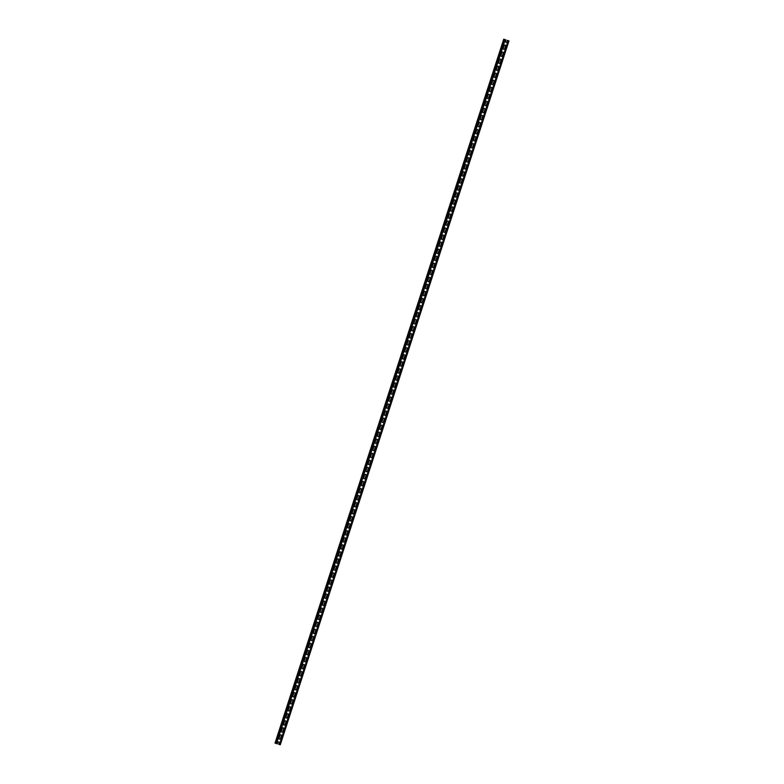 <?xml version="1.0" encoding="UTF-8"?>
<svg xmlns="http://www.w3.org/2000/svg" width="784" height="784" viewBox="0 0 784 784"><rect width="100%" height="100%" fill="white"/><g stroke="black" fill="none" stroke-linecap="round" stroke-linejoin="round"><path stroke-width="1.18" d="M320.323 616.195L319.411 619.007A0.774 0.764 -70.1 0 1 318.422 619.507A0.774 0.764 -70.1 0 1 317.961 618.537L318.872 615.724A0.774 0.764 -70.1 0 1 319.862 615.224A0.774 0.764 -70.1 0 1 320.323 616.195L319.343 618.988A0.774 0.764 -70.1 0 1 318.392 619.497M319.833 615.215A0.774 0.764 -70.1 0 1 320.264 616.165M505.582 46.04L504.671 48.853A0.774 0.764 -70.1 0 1 503.671 49.343A0.774 0.764 -70.1 0 1 503.21 48.383L504.132 45.57A0.774 0.764 -70.1 0 1 505.121 45.07A0.774 0.764 -70.1 0 1 505.582 46.04L505.513 46.011A0.774 0.764 -70.1 0 0 505.082 45.06M504.671 48.853L505.513 46.011M504.602 48.824A0.774 0.764 -70.1 0 1 503.642 49.333M508.444 40.739L279.731 744.633L508.218 40.65L508.983 40.905L507.346 40.386L508.14 40.631L279.447 744.545L278.634 744.281L279.153 742.899A0.774 0.764 109.9 0 0 278.692 741.929A0.774 0.764 109.9 0 0 277.703 742.428L277.252 743.83L275.017 743.095L503.73 39.2L505.219 39.69L504.582 39.484L275.88 743.379M505.219 39.69L505.954 39.935L505.219 39.69L276.507 743.595M504.582 39.484L503.73 39.2M279.731 744.624L280.27 744.8L508.983 40.905M503.798 39.22L275.086 743.124M507.415 40.405L506.954 41.817L507.346 40.386M506.954 41.817A0.774 0.764 -70.1 0 1 505.964 42.307A0.774 0.764 -70.1 0 1 505.504 41.346L505.954 39.935M506.885 41.787A0.774 0.764 -70.1 0 1 505.935 42.297M375.213 447.262L374.301 450.075A0.774 0.764 -70.1 0 1 373.311 450.565A0.774 0.764 -70.1 0 1 372.851 449.604L373.762 446.792A0.774 0.764 -70.1 0 1 374.752 446.292A0.774 0.764 -70.1 0 1 375.213 447.262L374.233 450.045A0.774 0.764 -70.1 0 1 373.282 450.555M374.723 446.282A0.774 0.764 -70.1 0 1 375.154 447.233M498.722 67.15L497.801 69.972A0.774 0.764 -70.1 0 1 496.811 70.462A0.774 0.764 -70.1 0 1 496.35 69.502L497.272 66.679A0.774 0.764 -70.1 0 1 498.261 66.189A0.774 0.764 -70.1 0 1 498.722 67.15L497.742 69.943A0.774 0.764 -70.1 0 1 496.782 70.452M498.222 66.179A0.774 0.764 -70.1 0 1 498.653 67.13M295.166 693.624L294.255 696.437A0.774 0.764 -70.1 0 1 293.265 696.937A0.774 0.764 -70.1 0 1 292.804 695.967L293.716 693.154A0.774 0.764 -70.1 0 1 294.706 692.654A0.774 0.764 -70.1 0 1 295.166 693.624L294.186 696.417A0.774 0.764 -70.1 0 1 293.226 696.917M294.676 692.644A0.774 0.764 -70.1 0 1 295.098 693.595M423.242 299.439L422.331 302.252A0.774 0.764 -70.1 0 1 421.341 302.751A0.774 0.764 -70.1 0 1 420.881 301.781L421.792 298.969A0.774 0.764 -70.1 0 1 422.782 298.469A0.774 0.764 -70.1 0 1 423.242 299.439L422.262 302.232A0.774 0.764 -70.1 0 1 421.312 302.742M422.752 298.459A0.774 0.764 -70.1 0 1 423.184 299.419M496.429 74.196L495.517 77.008A0.774 0.764 -70.1 0 1 494.528 77.508A0.774 0.764 -70.1 0 1 494.067 76.538L494.978 73.725A0.774 0.764 -70.1 0 1 495.968 73.226A0.774 0.764 -70.1 0 1 496.429 74.196L495.449 76.979A0.774 0.764 -70.1 0 1 494.498 77.489M495.939 73.216A0.774 0.764 -70.1 0 1 496.37 74.166M340.913 552.847L339.991 555.66A0.774 0.764 -70.1 0 1 339.002 556.15A0.774 0.764 -70.1 0 1 338.541 555.19L339.452 552.377A0.774 0.764 -70.1 0 1 340.452 551.877A0.774 0.764 -70.1 0 1 340.913 552.847L339.933 555.631A0.774 0.764 -70.1 0 1 338.972 556.14M340.413 551.867A0.774 0.764 -70.1 0 1 340.844 552.818M372.929 454.299L372.018 457.111A0.774 0.764 -70.1 0 1 371.028 457.611A0.774 0.764 -70.1 0 1 370.558 456.641L371.479 453.828A0.774 0.764 -70.1 0 1 372.469 453.328A0.774 0.764 -70.1 0 1 372.929 454.299L371.949 457.092A0.774 0.764 -70.1 0 1 370.989 457.591M372.429 453.319A0.774 0.764 -70.1 0 1 372.861 454.269M494.145 81.232L493.234 84.045A0.774 0.764 -70.1 0 1 492.244 84.545A0.774 0.764 -70.1 0 1 491.774 83.574L492.695 80.762A0.774 0.764 -70.1 0 1 493.685 80.262A0.774 0.764 -70.1 0 1 494.145 81.232L493.165 84.025A0.774 0.764 -70.1 0 1 492.205 84.525M493.646 80.252A0.774 0.764 -70.1 0 1 494.077 81.203M420.959 306.475L420.048 309.298A0.774 0.764 -70.1 0 1 419.048 309.788A0.774 0.764 -70.1 0 1 418.587 308.827L419.509 306.005A0.774 0.764 -70.1 0 1 420.498 305.515A0.774 0.764 -70.1 0 1 420.959 306.475L419.979 309.268A0.774 0.764 -70.1 0 1 419.019 309.778M420.459 305.505A0.774 0.764 -70.1 0 1 420.89 306.456M304.319 665.469L303.398 668.282A0.774 0.764 -70.1 0 1 302.408 668.781A0.774 0.764 -70.1 0 1 301.948 667.811L302.859 664.999A0.774 0.764 -70.1 0 1 303.849 664.499A0.774 0.764 -70.1 0 1 304.319 665.469L303.339 668.262A0.774 0.764 -70.1 0 1 302.379 668.762M303.82 664.489A0.774 0.764 -70.1 0 1 304.251 665.44M491.862 88.269L490.941 91.081A0.774 0.764 -70.1 0 1 489.951 91.581A0.774 0.764 -70.1 0 1 489.49 90.611L490.402 87.798A0.774 0.764 -70.1 0 1 491.392 87.308A0.774 0.764 -70.1 0 1 491.862 88.269L490.882 91.062A0.774 0.764 -70.1 0 1 489.922 91.571M491.362 87.289A0.774 0.764 -70.1 0 1 491.793 88.249M318.039 623.231L317.128 626.044A0.774 0.764 -70.1 0 1 316.128 626.543A0.774 0.764 -70.1 0 1 315.668 625.573L316.589 622.761A0.774 0.764 -70.1 0 1 317.579 622.271A0.774 0.764 -70.1 0 1 318.039 623.231L317.059 626.024A0.774 0.764 -70.1 0 1 316.099 626.534M317.54 622.251A0.774 0.764 -70.1 0 1 317.971 623.211M418.666 313.522L417.754 316.334A0.774 0.764 -70.1 0 1 416.765 316.824A0.774 0.764 -70.1 0 1 416.304 315.864L417.215 313.051A0.774 0.764 -70.1 0 1 418.205 312.551A0.774 0.764 -70.1 0 1 418.666 313.522L417.686 316.305A0.774 0.764 -70.1 0 1 416.735 316.814M418.176 312.542A0.774 0.764 -70.1 0 1 418.607 313.492M489.569 95.305L488.657 98.127A0.774 0.764 -70.1 0 1 487.668 98.617A0.774 0.764 -70.1 0 1 487.207 97.657L488.118 94.835A0.774 0.764 -70.1 0 1 489.108 94.345A0.774 0.764 -70.1 0 1 489.569 95.305L488.589 98.098A0.774 0.764 -70.1 0 1 487.628 98.608M489.079 94.335A0.774 0.764 -70.1 0 1 489.5 95.285M370.646 461.335L369.725 464.148A0.774 0.764 -70.1 0 1 368.735 464.647A0.774 0.764 -70.1 0 1 368.274 463.677L369.186 460.865A0.774 0.764 -70.1 0 1 370.175 460.375A0.774 0.764 -70.1 0 1 370.646 461.335L369.656 464.128A0.774 0.764 -70.1 0 1 368.705 464.638M370.146 460.355A0.774 0.764 -70.1 0 1 370.577 461.315M338.619 559.884L337.708 562.696A0.774 0.764 -70.1 0 1 336.718 563.196A0.774 0.764 -70.1 0 1 336.258 562.226L337.169 559.413A0.774 0.764 -70.1 0 1 338.159 558.914A0.774 0.764 -70.1 0 1 338.619 559.884L337.639 562.677A0.774 0.764 -70.1 0 1 336.689 563.177M338.129 558.904A0.774 0.764 -70.1 0 1 338.561 559.854M487.285 102.351L486.364 105.164A0.774 0.764 -70.1 0 1 485.374 105.664A0.774 0.764 -70.1 0 1 484.914 104.693L485.835 101.881A0.774 0.764 -70.1 0 1 486.825 101.381A0.774 0.764 -70.1 0 1 487.285 102.351L486.305 105.144A0.774 0.764 -70.1 0 1 485.345 105.644M486.786 101.371A0.774 0.764 -70.1 0 1 487.217 102.322M416.382 320.558L415.471 323.371A0.774 0.764 -70.1 0 1 414.481 323.87A0.774 0.764 -70.1 0 1 414.021 322.9L414.932 320.088A0.774 0.764 -70.1 0 1 415.922 319.588A0.774 0.764 -70.1 0 1 416.382 320.558L415.402 323.351A0.774 0.764 -70.1 0 1 414.442 323.851M415.892 319.578A0.774 0.764 -70.1 0 1 416.314 320.529M288.306 714.743L287.395 717.556A0.774 0.764 -70.1 0 1 286.405 718.046A0.774 0.764 -70.1 0 1 285.935 717.086L286.856 714.273A0.774 0.764 -70.1 0 1 287.846 713.773A0.774 0.764 -70.1 0 1 288.306 714.743L287.326 717.527A0.774 0.764 -70.1 0 1 286.366 718.036M287.806 713.763A0.774 0.764 -70.1 0 1 288.238 714.714M484.992 109.388L484.081 112.2A0.774 0.764 -70.1 0 1 483.091 112.7A0.774 0.764 -70.1 0 1 482.63 111.73L483.542 108.917A0.774 0.764 -70.1 0 1 484.532 108.417A0.774 0.764 -70.1 0 1 484.992 109.388L484.012 112.181A0.774 0.764 -70.1 0 1 483.062 112.69M484.502 108.408A0.774 0.764 -70.1 0 1 484.933 109.358M368.353 468.371L367.441 471.194A0.774 0.764 -70.1 0 1 366.451 471.684A0.774 0.764 -70.1 0 1 365.991 470.723L366.902 467.901A0.774 0.764 -70.1 0 1 367.892 467.411A0.774 0.764 -70.1 0 1 368.353 468.371L367.373 471.164A0.774 0.764 -70.1 0 1 366.412 471.674M367.863 467.401A0.774 0.764 -70.1 0 1 368.284 468.352M414.099 327.594L413.178 330.407A0.774 0.764 -70.1 0 1 412.188 330.907A0.774 0.764 -70.1 0 1 411.727 329.937L412.649 327.124A0.774 0.764 -70.1 0 1 413.638 326.634A0.774 0.764 -70.1 0 1 414.099 327.594L413.119 330.387A0.774 0.764 -70.1 0 1 412.159 330.897M413.599 326.614A0.774 0.764 -70.1 0 1 414.03 327.575M482.709 116.424L481.797 119.237A0.774 0.764 -70.1 0 1 480.808 119.736A0.774 0.764 -70.1 0 1 480.347 118.776L481.258 115.954A0.774 0.764 -70.1 0 1 482.248 115.464A0.774 0.764 -70.1 0 1 482.709 116.424L481.729 119.217A0.774 0.764 -70.1 0 1 480.768 119.727M482.219 115.444A0.774 0.764 -70.1 0 1 482.64 116.404M283.73 728.816L282.818 731.629A0.774 0.764 -70.1 0 1 281.828 732.129A0.774 0.764 -70.1 0 1 281.368 731.158L282.279 728.346A0.774 0.764 -70.1 0 1 283.269 727.856A0.774 0.764 -70.1 0 1 283.73 728.816L282.75 731.609A0.774 0.764 -70.1 0 1 281.789 732.119M283.24 727.836A0.774 0.764 -70.1 0 1 283.661 728.797M336.336 566.92L335.425 569.733A0.774 0.764 -70.1 0 1 334.435 570.233A0.774 0.764 -70.1 0 1 333.964 569.262L334.886 566.45A0.774 0.764 -70.1 0 1 335.875 565.95A0.774 0.764 -70.1 0 1 336.336 566.92L335.356 569.713A0.774 0.764 -70.1 0 1 334.396 570.223M335.836 565.94A0.774 0.764 -70.1 0 1 336.267 566.901M480.425 123.46L479.504 126.283A0.774 0.764 -70.1 0 1 478.514 126.773A0.774 0.764 -70.1 0 1 478.054 125.812L478.975 123A0.774 0.764 -70.1 0 1 479.965 122.5A0.774 0.764 -70.1 0 1 480.425 123.46L479.445 126.253A0.774 0.764 -70.1 0 1 478.485 126.763M479.926 122.49A0.774 0.764 -70.1 0 1 480.357 123.441M411.806 334.631L410.894 337.453A0.774 0.764 -70.1 0 1 409.905 337.943A0.774 0.764 -70.1 0 1 409.444 336.983L410.355 334.16A0.774 0.764 -70.1 0 1 411.345 333.67A0.774 0.764 -70.1 0 1 411.806 334.631L410.826 337.424A0.774 0.764 -70.1 0 1 409.875 337.933M411.316 333.661A0.774 0.764 -70.1 0 1 411.747 334.611M366.069 475.418L365.148 478.23A0.774 0.764 -70.1 0 1 364.158 478.73A0.774 0.764 -70.1 0 1 363.698 477.76L364.619 474.947A0.774 0.764 -70.1 0 1 365.609 474.447A0.774 0.764 -70.1 0 1 366.069 475.418L365.089 478.201A0.774 0.764 -70.1 0 1 364.129 478.71M365.569 474.438A0.774 0.764 -70.1 0 1 366.001 475.388M478.132 130.507L477.221 133.319A0.774 0.764 -70.1 0 1 476.231 133.819A0.774 0.764 -70.1 0 1 475.77 132.849L476.682 130.036A0.774 0.764 -70.1 0 1 477.672 129.536A0.774 0.764 -70.1 0 1 478.132 130.507L477.152 133.3A0.774 0.764 -70.1 0 1 476.202 133.799M477.642 129.527A0.774 0.764 -70.1 0 1 478.073 130.477M315.746 630.267L314.835 633.09A0.774 0.764 -70.1 0 1 313.845 633.58A0.774 0.764 -70.1 0 1 313.384 632.619L314.296 629.797A0.774 0.764 -70.1 0 1 315.286 629.307A0.774 0.764 -70.1 0 1 315.746 630.267L314.766 633.06A0.774 0.764 -70.1 0 1 313.816 633.57M315.256 629.297A0.774 0.764 -70.1 0 1 315.687 630.248M409.522 341.677L408.611 344.49A0.774 0.764 -70.1 0 1 407.621 344.989A0.774 0.764 -70.1 0 1 407.151 344.019L408.072 341.207A0.774 0.764 -70.1 0 1 409.062 340.707A0.774 0.764 -70.1 0 1 409.522 341.677L408.542 344.46A0.774 0.764 -70.1 0 1 407.582 344.97M409.023 340.697A0.774 0.764 -70.1 0 1 409.454 341.648M475.849 137.543L474.937 140.356A0.774 0.764 -70.1 0 1 473.948 140.855A0.774 0.764 -70.1 0 1 473.477 139.885L474.398 137.073A0.774 0.764 -70.1 0 1 475.388 136.573A0.774 0.764 -70.1 0 1 475.849 137.543L474.869 140.336A0.774 0.764 -70.1 0 1 473.908 140.846M475.349 136.563A0.774 0.764 -70.1 0 1 475.78 137.523M302.026 672.505L301.115 675.318A0.774 0.764 -70.1 0 1 300.125 675.818A0.774 0.764 -70.1 0 1 299.664 674.848L300.576 672.035A0.774 0.764 -70.1 0 1 301.566 671.535A0.774 0.764 -70.1 0 1 302.026 672.505L301.046 675.298A0.774 0.764 -70.1 0 1 300.096 675.808M301.536 671.525A0.774 0.764 -70.1 0 1 301.967 672.486M363.776 482.454L362.865 485.267A0.774 0.764 -70.1 0 1 361.875 485.766A0.774 0.764 -70.1 0 1 361.414 484.796L362.326 481.984A0.774 0.764 -70.1 0 1 363.315 481.484A0.774 0.764 -70.1 0 1 363.776 482.454L362.796 485.247A0.774 0.764 -70.1 0 1 361.845 485.747M363.286 481.474A0.774 0.764 -70.1 0 1 363.717 482.425M473.565 144.579L472.644 147.402A0.774 0.764 -70.1 0 1 471.654 147.892A0.774 0.764 -70.1 0 1 471.194 146.931L472.105 144.109A0.774 0.764 -70.1 0 1 473.095 143.619A0.774 0.764 -70.1 0 1 473.565 144.579L472.585 147.372A0.774 0.764 -70.1 0 1 471.625 147.882M473.066 143.609A0.774 0.764 -70.1 0 1 473.497 144.56M407.239 348.713L406.318 351.526A0.774 0.764 -70.1 0 1 405.328 352.026A0.774 0.764 -70.1 0 1 404.867 351.056L405.779 348.243A0.774 0.764 -70.1 0 1 406.769 347.743A0.774 0.764 -70.1 0 1 407.239 348.713L406.259 351.506A0.774 0.764 -70.1 0 1 405.299 352.006M406.739 347.733A0.774 0.764 -70.1 0 1 407.17 348.684M334.053 573.957L333.131 576.779A0.774 0.764 -70.1 0 1 332.142 577.269A0.774 0.764 -70.1 0 1 331.681 576.309L332.592 573.486A0.774 0.764 -70.1 0 1 333.582 572.996A0.774 0.764 -70.1 0 1 334.053 573.957L333.063 576.75A0.774 0.764 -70.1 0 1 332.112 577.259M333.553 572.986A0.774 0.764 -70.1 0 1 333.984 573.937M471.272 151.626L470.361 154.438A0.774 0.764 -70.1 0 1 469.371 154.928A0.774 0.764 -70.1 0 1 468.91 153.968L469.822 151.155A0.774 0.764 -70.1 0 1 470.812 150.655A0.774 0.764 -70.1 0 1 471.272 151.626L470.292 154.409A0.774 0.764 -70.1 0 1 469.332 154.918M470.782 150.646A0.774 0.764 -70.1 0 1 471.204 151.596M292.883 700.661L291.962 703.473A0.774 0.764 -70.1 0 1 290.972 703.973A0.774 0.764 -70.1 0 1 290.511 703.003L291.432 700.19A0.774 0.764 -70.1 0 1 292.422 699.691A0.774 0.764 -70.1 0 1 292.883 700.661L291.903 703.454A0.774 0.764 -70.1 0 1 290.942 703.963M292.383 699.681A0.774 0.764 -70.1 0 1 292.814 700.641M404.946 355.75L404.034 358.562A0.774 0.764 -70.1 0 1 403.045 359.062A0.774 0.764 -70.1 0 1 402.584 358.092L403.495 355.279A0.774 0.764 -70.1 0 1 404.485 354.789A0.774 0.764 -70.1 0 1 404.946 355.75L403.966 358.543A0.774 0.764 -70.1 0 1 403.015 359.052M404.456 354.77A0.774 0.764 -70.1 0 1 404.887 355.73M468.989 158.662L468.068 161.475A0.774 0.764 -70.1 0 1 467.078 161.974A0.774 0.764 -70.1 0 1 466.617 161.004L467.538 158.192A0.774 0.764 -70.1 0 1 468.528 157.692A0.774 0.764 -70.1 0 1 468.989 158.662L468.009 161.455A0.774 0.764 -70.1 0 1 467.048 161.955M468.489 157.682A0.774 0.764 -70.1 0 1 468.92 158.633M361.493 489.49L360.581 492.303A0.774 0.764 -70.1 0 1 359.591 492.803A0.774 0.764 -70.1 0 1 359.131 491.833L360.042 489.02A0.774 0.764 -70.1 0 1 361.032 488.53A0.774 0.764 -70.1 0 1 361.493 489.49L360.513 492.283A0.774 0.764 -70.1 0 1 359.552 492.793M361.003 488.51A0.774 0.764 -70.1 0 1 361.424 489.471M313.463 637.314L312.551 640.126A0.774 0.764 -70.1 0 1 311.562 640.626A0.774 0.764 -70.1 0 1 311.101 639.656L312.012 636.843A0.774 0.764 -70.1 0 1 313.002 636.343A0.774 0.764 -70.1 0 1 313.463 637.314L312.483 640.107A0.774 0.764 -70.1 0 1 311.522 640.606M312.973 636.334A0.774 0.764 -70.1 0 1 313.394 637.284M466.696 165.698L465.784 168.511A0.774 0.764 -70.1 0 1 464.794 169.011A0.774 0.764 -70.1 0 1 464.334 168.041L465.245 165.228A0.774 0.764 -70.1 0 1 466.235 164.728A0.774 0.764 -70.1 0 1 466.696 165.698L465.716 168.491A0.774 0.764 -70.1 0 1 464.765 169.001M466.206 164.718A0.774 0.764 -70.1 0 1 466.637 165.679M402.662 362.786L401.751 365.609A0.774 0.764 -70.1 0 1 400.751 366.099A0.774 0.764 -70.1 0 1 400.291 365.138L401.212 362.316A0.774 0.764 -70.1 0 1 402.202 361.826A0.774 0.764 -70.1 0 1 402.662 362.786L401.682 365.579A0.774 0.764 -70.1 0 1 400.722 366.089M402.163 361.816A0.774 0.764 -70.1 0 1 402.594 362.767M331.759 581.003L330.848 583.815A0.774 0.764 -70.1 0 1 329.858 584.305A0.774 0.764 -70.1 0 1 329.398 583.345L330.309 580.532A0.774 0.764 -70.1 0 1 331.299 580.033A0.774 0.764 -70.1 0 1 331.759 581.003L330.779 583.786A0.774 0.764 -70.1 0 1 329.819 584.296M331.269 580.023A0.774 0.764 -70.1 0 1 331.691 580.973M464.412 172.735L463.501 175.557A0.774 0.764 -70.1 0 1 462.511 176.047A0.774 0.764 -70.1 0 1 462.05 175.087L462.962 172.264A0.774 0.764 -70.1 0 1 463.952 171.774A0.774 0.764 -70.1 0 1 464.412 172.735L463.432 175.528A0.774 0.764 -70.1 0 1 462.472 176.037M463.922 171.765A0.774 0.764 -70.1 0 1 464.344 172.715M359.209 496.527L358.288 499.349A0.774 0.764 -70.1 0 1 357.298 499.839A0.774 0.764 -70.1 0 1 356.838 498.879L357.749 496.056A0.774 0.764 -70.1 0 1 358.749 495.566A0.774 0.764 -70.1 0 1 359.209 496.527L358.229 499.32A0.774 0.764 -70.1 0 1 357.269 499.829M358.709 495.557A0.774 0.764 -70.1 0 1 359.141 496.507M400.369 369.832L399.458 372.645A0.774 0.764 -70.1 0 1 398.468 373.145A0.774 0.764 -70.1 0 1 398.007 372.175L398.919 369.362A0.774 0.764 -70.1 0 1 399.909 368.862A0.774 0.764 -70.1 0 1 400.369 369.832L399.389 372.625A0.774 0.764 -70.1 0 1 398.439 373.125M399.879 368.852A0.774 0.764 -70.1 0 1 400.31 369.803M462.129 179.781L461.208 182.594A0.774 0.764 -70.1 0 1 460.218 183.084A0.774 0.764 -70.1 0 1 459.757 182.123L460.678 179.311A0.774 0.764 -70.1 0 1 461.668 178.811A0.774 0.764 -70.1 0 1 462.129 179.781L461.149 182.564A0.774 0.764 -70.1 0 1 460.188 183.074M461.629 178.801A0.774 0.764 -70.1 0 1 462.06 179.752M501.005 60.113L500.094 62.926A0.774 0.764 -70.1 0 1 499.104 63.426A0.774 0.764 -70.1 0 1 498.644 62.455L499.555 59.643A0.774 0.764 -70.1 0 1 500.545 59.153A0.774 0.764 -70.1 0 1 501.005 60.113L500.025 62.906A0.774 0.764 -70.1 0 1 499.065 63.416M500.515 59.133A0.774 0.764 -70.1 0 1 500.937 60.094M299.743 679.542L298.822 682.364A0.774 0.764 -70.1 0 1 297.832 682.854A0.774 0.764 -70.1 0 1 297.371 681.894L298.292 679.071A0.774 0.764 -70.1 0 1 299.282 678.581A0.774 0.764 -70.1 0 1 299.743 679.542L298.763 682.335A0.774 0.764 -70.1 0 1 297.802 682.844M299.243 678.572A0.774 0.764 -70.1 0 1 299.674 679.522M459.836 186.817L458.924 189.63A0.774 0.764 -70.1 0 1 457.934 190.13A0.774 0.764 -70.1 0 1 457.474 189.16L458.385 186.347A0.774 0.764 -70.1 0 1 459.375 185.847A0.774 0.764 -70.1 0 1 459.836 186.817L458.856 189.61A0.774 0.764 -70.1 0 1 457.905 190.11M459.346 185.837A0.774 0.764 -70.1 0 1 459.777 186.788M398.086 376.869L397.174 379.681A0.774 0.764 -70.1 0 1 396.185 380.181A0.774 0.764 -70.1 0 1 395.724 379.211L396.635 376.398A0.774 0.764 -70.1 0 1 397.625 375.899A0.774 0.764 -70.1 0 1 398.086 376.869L397.106 379.662A0.774 0.764 -70.1 0 1 396.145 380.171M397.596 375.889A0.774 0.764 -70.1 0 1 398.017 376.849M356.916 503.573L356.005 506.386A0.774 0.764 -70.1 0 1 355.015 506.885A0.774 0.764 -70.1 0 1 354.554 505.915L355.466 503.103A0.774 0.764 -70.1 0 1 356.455 502.603A0.774 0.764 -70.1 0 1 356.916 503.573L355.936 506.366A0.774 0.764 -70.1 0 1 354.985 506.866M356.426 502.593A0.774 0.764 -70.1 0 1 356.857 503.544M457.552 193.854L456.641 196.666A0.774 0.764 -70.1 0 1 455.651 197.166A0.774 0.764 -70.1 0 1 455.181 196.196L456.102 193.383A0.774 0.764 -70.1 0 1 457.092 192.893A0.774 0.764 -70.1 0 1 457.552 193.854L456.572 196.647A0.774 0.764 -70.1 0 1 455.612 197.156M457.052 192.874A0.774 0.764 -70.1 0 1 457.484 193.834M329.476 588.039L328.555 590.852A0.774 0.764 -70.1 0 1 327.565 591.352A0.774 0.764 -70.1 0 1 327.104 590.381L328.026 587.569A0.774 0.764 -70.1 0 1 329.015 587.069A0.774 0.764 -70.1 0 1 329.476 588.039L328.496 590.832A0.774 0.764 -70.1 0 1 327.536 591.332M328.976 587.059A0.774 0.764 -70.1 0 1 329.407 588.01M395.802 383.905L394.881 386.718A0.774 0.764 -70.1 0 1 393.891 387.218A0.774 0.764 -70.1 0 1 393.431 386.257L394.352 383.435A0.774 0.764 -70.1 0 1 395.342 382.945A0.774 0.764 -70.1 0 1 395.802 383.905L394.822 386.698A0.774 0.764 -70.1 0 1 393.862 387.208M395.303 382.935A0.774 0.764 -70.1 0 1 395.734 383.886M455.269 200.89L454.348 203.713A0.774 0.764 -70.1 0 1 453.358 204.203A0.774 0.764 -70.1 0 1 452.897 203.242L453.809 200.42A0.774 0.764 -70.1 0 1 454.798 199.93A0.774 0.764 -70.1 0 1 455.269 200.89L454.279 203.683A0.774 0.764 -70.1 0 1 453.328 204.193M454.769 199.92A0.774 0.764 -70.1 0 1 455.2 200.871M311.179 644.35L310.258 647.163A0.774 0.764 -70.1 0 1 309.268 647.662A0.774 0.764 -70.1 0 1 308.808 646.692L309.729 643.88A0.774 0.764 -70.1 0 1 310.719 643.38A0.774 0.764 -70.1 0 1 311.179 644.35L310.199 647.143A0.774 0.764 -70.1 0 1 309.239 647.653M310.68 643.37A0.774 0.764 -70.1 0 1 311.111 644.33M354.633 510.609L353.721 513.422A0.774 0.764 -70.1 0 1 352.731 513.922A0.774 0.764 -70.1 0 1 352.261 512.952L353.182 510.139A0.774 0.764 -70.1 0 1 354.172 509.639A0.774 0.764 -70.1 0 1 354.633 510.609L353.653 513.402A0.774 0.764 -70.1 0 1 352.692 513.912M354.133 509.629A0.774 0.764 -70.1 0 1 354.564 510.59M452.976 207.936L452.064 210.749A0.774 0.764 -70.1 0 1 451.074 211.249A0.774 0.764 -70.1 0 1 450.614 210.279L451.525 207.466A0.774 0.764 -70.1 0 1 452.515 206.966A0.774 0.764 -70.1 0 1 452.976 207.936L451.996 210.72A0.774 0.764 -70.1 0 1 451.035 211.229M452.486 206.956A0.774 0.764 -70.1 0 1 452.907 207.907M393.509 390.942L392.598 393.764A0.774 0.764 -70.1 0 1 391.608 394.254A0.774 0.764 -70.1 0 1 391.147 393.294L392.059 390.481A0.774 0.764 -70.1 0 1 393.049 389.981A0.774 0.764 -70.1 0 1 393.509 390.942L392.529 393.735A0.774 0.764 -70.1 0 1 391.579 394.244M393.019 389.971A0.774 0.764 -70.1 0 1 393.45 390.922M286.023 721.78L285.102 724.592A0.774 0.764 -70.1 0 1 284.112 725.092A0.774 0.764 -70.1 0 1 283.651 724.122L284.563 721.309A0.774 0.764 -70.1 0 1 285.552 720.81A0.774 0.764 -70.1 0 1 286.023 721.78L285.043 724.573A0.774 0.764 -70.1 0 1 284.082 725.073M285.523 720.8A0.774 0.764 -70.1 0 1 285.954 721.75M450.692 214.973L449.771 217.785A0.774 0.764 -70.1 0 1 448.781 218.285A0.774 0.764 -70.1 0 1 448.321 217.315L449.242 214.502A0.774 0.764 -70.1 0 1 450.232 214.003A0.774 0.764 -70.1 0 1 450.692 214.973L449.712 217.766A0.774 0.764 -70.1 0 1 448.752 218.266M450.192 213.993A0.774 0.764 -70.1 0 1 450.624 214.943M327.183 595.076L326.271 597.888A0.774 0.764 -70.1 0 1 325.282 598.388A0.774 0.764 -70.1 0 1 324.821 597.418L325.732 594.605A0.774 0.764 -70.1 0 1 326.722 594.115A0.774 0.764 -70.1 0 1 327.183 595.076L326.203 597.869A0.774 0.764 -70.1 0 1 325.252 598.378M326.693 594.096A0.774 0.764 -70.1 0 1 327.124 595.056M391.226 397.988L390.314 400.8A0.774 0.764 -70.1 0 1 389.325 401.3A0.774 0.764 -70.1 0 1 388.854 400.33L389.775 397.517A0.774 0.764 -70.1 0 1 390.765 397.018A0.774 0.764 -70.1 0 1 391.226 397.988L390.246 400.781A0.774 0.764 -70.1 0 1 389.285 401.281M390.726 397.008A0.774 0.764 -70.1 0 1 391.157 397.958M448.399 222.009L447.488 224.822A0.774 0.764 -70.1 0 1 446.498 225.322A0.774 0.764 -70.1 0 1 446.037 224.351L446.949 221.539A0.774 0.764 -70.1 0 1 447.938 221.049A0.774 0.764 -70.1 0 1 448.399 222.009L447.419 224.802A0.774 0.764 -70.1 0 1 446.468 225.312M447.909 221.029A0.774 0.764 -70.1 0 1 448.34 221.99M352.349 517.646L351.428 520.458A0.774 0.764 -70.1 0 1 350.438 520.958A0.774 0.764 -70.1 0 1 349.978 519.998L350.889 517.175A0.774 0.764 -70.1 0 1 351.879 516.685A0.774 0.764 -70.1 0 1 352.349 517.646L351.359 520.439A0.774 0.764 -70.1 0 1 350.409 520.948M351.849 516.676A0.774 0.764 -70.1 0 1 352.281 517.626M290.59 707.697L289.678 710.52A0.774 0.764 -70.1 0 1 288.688 711.01A0.774 0.764 -70.1 0 1 288.228 710.049L289.139 707.227A0.774 0.764 -70.1 0 1 290.129 706.737A0.774 0.764 -70.1 0 1 290.59 707.697L289.61 710.49A0.774 0.764 -70.1 0 1 288.659 711M290.1 706.727A0.774 0.764 -70.1 0 1 290.531 707.678M446.116 229.046L445.204 231.868A0.774 0.764 -70.1 0 1 444.214 232.358A0.774 0.764 -70.1 0 1 443.754 231.398L444.665 228.575A0.774 0.764 -70.1 0 1 445.655 228.085A0.774 0.764 -70.1 0 1 446.116 229.046L445.136 231.839A0.774 0.764 -70.1 0 1 444.175 232.348M445.626 228.075A0.774 0.764 -70.1 0 1 446.047 229.026M388.942 405.024L388.021 407.837A0.774 0.764 -70.1 0 1 387.031 408.337A0.774 0.764 -70.1 0 1 386.571 407.366L387.482 404.554A0.774 0.764 -70.1 0 1 388.472 404.054A0.774 0.764 -70.1 0 1 388.942 405.024L387.962 407.817A0.774 0.764 -70.1 0 1 387.002 408.327M388.443 404.044A0.774 0.764 -70.1 0 1 388.874 405.005M308.886 651.386L307.975 654.209A0.774 0.764 -70.1 0 1 306.985 654.699A0.774 0.764 -70.1 0 1 306.524 653.738L307.436 650.916A0.774 0.764 -70.1 0 1 308.426 650.426A0.774 0.764 -70.1 0 1 308.886 651.386L307.906 654.179A0.774 0.764 -70.1 0 1 306.956 654.689M308.396 650.416A0.774 0.764 -70.1 0 1 308.827 651.367M443.832 236.092L442.911 238.904A0.774 0.764 -70.1 0 1 441.921 239.404A0.774 0.764 -70.1 0 1 441.461 238.434L442.372 235.621A0.774 0.764 -70.1 0 1 443.372 235.122A0.774 0.764 -70.1 0 1 443.832 236.092L442.852 238.885A0.774 0.764 -70.1 0 1 441.892 239.385M443.332 235.112A0.774 0.764 -70.1 0 1 443.764 236.062M350.056 524.682L349.145 527.505A0.774 0.764 -70.1 0 1 348.155 527.995A0.774 0.764 -70.1 0 1 347.694 527.034L348.606 524.222A0.774 0.764 -70.1 0 1 349.595 523.722A0.774 0.764 -70.1 0 1 350.056 524.682L349.076 527.475A0.774 0.764 -70.1 0 1 348.116 527.985M349.566 523.712A0.774 0.764 -70.1 0 1 349.987 524.663M386.649 412.061L385.738 414.883A0.774 0.764 -70.1 0 1 384.748 415.373A0.774 0.764 -70.1 0 1 384.287 414.413L385.199 411.59A0.774 0.764 -70.1 0 1 386.189 411.1A0.774 0.764 -70.1 0 1 386.649 412.061L385.669 414.854A0.774 0.764 -70.1 0 1 384.709 415.363M386.159 411.09A0.774 0.764 -70.1 0 1 386.581 412.041M441.539 243.128L440.628 245.941A0.774 0.764 -70.1 0 1 439.638 246.441A0.774 0.764 -70.1 0 1 439.177 245.47L440.089 242.658A0.774 0.764 -70.1 0 1 441.078 242.158A0.774 0.764 -70.1 0 1 441.539 243.128L440.559 245.921A0.774 0.764 -70.1 0 1 439.608 246.431M441.049 242.148A0.774 0.764 -70.1 0 1 441.48 243.099M324.899 602.112L323.988 604.934A0.774 0.764 -70.1 0 1 322.998 605.424A0.774 0.764 -70.1 0 1 322.528 604.464L323.449 601.642A0.774 0.764 -70.1 0 1 324.439 601.152A0.774 0.764 -70.1 0 1 324.899 602.112L323.919 604.905A0.774 0.764 -70.1 0 1 322.959 605.415M324.4 601.142A0.774 0.764 -70.1 0 1 324.831 602.092M297.45 686.588L296.538 689.401A0.774 0.764 -70.1 0 1 295.548 689.891A0.774 0.764 -70.1 0 1 295.088 688.93L295.999 686.118A0.774 0.764 -70.1 0 1 296.989 685.618A0.774 0.764 -70.1 0 1 297.45 686.588L296.47 689.371A0.774 0.764 -70.1 0 1 295.519 689.881M296.96 685.608A0.774 0.764 -70.1 0 1 297.391 686.559M439.256 250.165L438.344 252.977A0.774 0.764 -70.1 0 1 437.354 253.477A0.774 0.764 -70.1 0 1 436.884 252.517L437.805 249.694A0.774 0.764 -70.1 0 1 438.795 249.204A0.774 0.764 -70.1 0 1 439.256 250.165L438.276 252.958A0.774 0.764 -70.1 0 1 437.315 253.467M438.756 249.185A0.774 0.764 -70.1 0 1 439.187 250.145M384.366 419.107L383.445 421.919A0.774 0.764 -70.1 0 1 382.455 422.409A0.774 0.764 -70.1 0 1 381.994 421.449L382.915 418.636A0.774 0.764 -70.1 0 1 383.905 418.137A0.774 0.764 -70.1 0 1 384.366 419.107L383.386 421.89A0.774 0.764 -70.1 0 1 382.425 422.4M383.866 418.127A0.774 0.764 -70.1 0 1 384.297 419.077M347.773 531.728L346.851 534.541A0.774 0.764 -70.1 0 1 345.862 535.041A0.774 0.764 -70.1 0 1 345.401 534.071L346.322 531.258A0.774 0.764 -70.1 0 1 347.312 530.758A0.774 0.764 -70.1 0 1 347.773 531.728L346.793 534.521A0.774 0.764 -70.1 0 1 345.832 535.021M347.273 530.748A0.774 0.764 -70.1 0 1 347.704 531.699M436.972 257.201L436.051 260.023A0.774 0.764 -70.1 0 1 435.061 260.513A0.774 0.764 -70.1 0 1 434.601 259.553L435.512 256.74A0.774 0.764 -70.1 0 1 436.502 256.241A0.774 0.764 -70.1 0 1 436.972 257.201L435.982 259.994A0.774 0.764 -70.1 0 1 435.032 260.504M436.472 256.231A0.774 0.764 -70.1 0 1 436.904 257.181M425.536 292.403L424.614 295.215A0.774 0.764 -70.1 0 1 423.625 295.715A0.774 0.764 -70.1 0 1 423.164 294.745L424.075 291.932A0.774 0.764 -70.1 0 1 425.065 291.432A0.774 0.764 -70.1 0 1 425.536 292.403L424.556 295.196A0.774 0.764 -70.1 0 1 423.595 295.695M425.036 291.423A0.774 0.764 -70.1 0 1 425.467 292.373M382.073 426.143L381.161 428.956A0.774 0.764 -70.1 0 1 380.171 429.456A0.774 0.764 -70.1 0 1 379.711 428.485L380.622 425.673A0.774 0.764 -70.1 0 1 381.612 425.173A0.774 0.764 -70.1 0 1 382.073 426.143L381.093 428.936A0.774 0.764 -70.1 0 1 380.142 429.436M381.583 425.163A0.774 0.764 -70.1 0 1 382.014 426.114M434.679 264.247L433.768 267.06A0.774 0.764 -70.1 0 1 432.778 267.56A0.774 0.764 -70.1 0 1 432.317 266.589L433.229 263.777A0.774 0.764 -70.1 0 1 434.218 263.277A0.774 0.764 -70.1 0 1 434.679 264.247L433.699 267.04A0.774 0.764 -70.1 0 1 432.739 267.54M434.189 263.267A0.774 0.764 -70.1 0 1 434.61 264.218M322.616 609.158L321.695 611.971A0.774 0.764 -70.1 0 1 320.705 612.471A0.774 0.764 -70.1 0 1 320.244 611.5L321.156 608.688A0.774 0.764 -70.1 0 1 322.146 608.188A0.774 0.764 -70.1 0 1 322.616 609.158L321.636 611.941A0.774 0.764 -70.1 0 1 320.676 612.451M322.116 608.178A0.774 0.764 -70.1 0 1 322.547 609.129M345.479 538.765L344.568 541.577A0.774 0.764 -70.1 0 1 343.578 542.077A0.774 0.764 -70.1 0 1 343.118 541.107L344.029 538.294A0.774 0.764 -70.1 0 1 345.019 537.795A0.774 0.764 -70.1 0 1 345.479 538.765L344.499 541.558A0.774 0.764 -70.1 0 1 343.549 542.067M344.989 537.785A0.774 0.764 -70.1 0 1 345.421 538.745M432.396 271.284L431.474 274.096A0.774 0.764 -70.1 0 1 430.485 274.596A0.774 0.764 -70.1 0 1 430.024 273.626L430.945 270.813A0.774 0.764 -70.1 0 1 431.935 270.313A0.774 0.764 -70.1 0 1 432.396 271.284L431.416 274.077A0.774 0.764 -70.1 0 1 430.455 274.586M431.896 270.304A0.774 0.764 -70.1 0 1 432.327 271.264M379.789 433.18L378.878 435.992A0.774 0.764 -70.1 0 1 377.888 436.492A0.774 0.764 -70.1 0 1 377.427 435.522L378.339 432.709A0.774 0.764 -70.1 0 1 379.329 432.209A0.774 0.764 -70.1 0 1 379.789 433.18L378.809 435.973A0.774 0.764 -70.1 0 1 377.849 436.482M379.299 432.2A0.774 0.764 -70.1 0 1 379.721 433.16M306.603 658.423L305.691 661.245A0.774 0.764 -70.1 0 1 304.702 661.735A0.774 0.764 -70.1 0 1 304.231 660.775L305.152 657.962A0.774 0.764 -70.1 0 1 306.142 657.462A0.774 0.764 -70.1 0 1 306.603 658.423L305.623 661.216A0.774 0.764 -70.1 0 1 304.662 661.725M306.103 657.453A0.774 0.764 -70.1 0 1 306.534 658.403M430.102 278.32L429.191 281.142A0.774 0.764 -70.1 0 1 428.201 281.632A0.774 0.764 -70.1 0 1 427.741 280.672L428.652 277.85A0.774 0.764 -70.1 0 1 429.642 277.36A0.774 0.764 -70.1 0 1 430.102 278.32L429.122 281.113A0.774 0.764 -70.1 0 1 428.172 281.623M429.612 277.35A0.774 0.764 -70.1 0 1 430.044 278.3M281.446 735.853L280.525 738.675A0.774 0.764 -70.1 0 1 279.535 739.165A0.774 0.764 -70.1 0 1 279.075 738.205L279.996 735.382A0.774 0.764 -70.1 0 1 280.986 734.892A0.774 0.764 -70.1 0 1 281.446 735.853L280.466 738.646A0.774 0.764 -70.1 0 1 279.506 739.155M280.946 734.882A0.774 0.764 -70.1 0 1 281.378 735.833M377.506 440.216L376.585 443.038A0.774 0.764 -70.1 0 1 375.595 443.528A0.774 0.764 -70.1 0 1 375.134 442.568L376.055 439.746A0.774 0.764 -70.1 0 1 377.045 439.256A0.774 0.764 -70.1 0 1 377.506 440.216L376.526 443.009A0.774 0.764 -70.1 0 1 375.565 443.519M377.006 439.246A0.774 0.764 -70.1 0 1 377.437 440.196M427.819 285.366L426.908 288.179A0.774 0.764 -70.1 0 1 425.918 288.669A0.774 0.764 -70.1 0 1 425.447 287.708L426.369 284.896A0.774 0.764 -70.1 0 1 427.358 284.396A0.774 0.764 -70.1 0 1 427.819 285.366L426.839 288.149A0.774 0.764 -70.1 0 1 425.879 288.659M427.319 284.386A0.774 0.764 -70.1 0 1 427.75 285.337M343.196 545.801L342.285 548.624A0.774 0.764 -70.1 0 1 341.295 549.114A0.774 0.764 -70.1 0 1 340.834 548.153L341.746 545.331A0.774 0.764 -70.1 0 1 342.735 544.841A0.774 0.764 -70.1 0 1 343.196 545.801L342.216 548.594A0.774 0.764 -70.1 0 1 341.256 549.104M342.706 544.831A0.774 0.764 -70.1 0 1 343.127 545.782M503.289 53.077L502.377 55.889A0.774 0.764 -70.1 0 1 501.388 56.389A0.774 0.764 -70.1 0 1 500.927 55.419L501.838 52.606A0.774 0.764 -70.1 0 1 502.828 52.107A0.774 0.764 -70.1 0 1 503.289 53.077L502.309 55.87A0.774 0.764 -70.1 0 1 501.358 56.37M502.799 52.097A0.774 0.764 -70.1 0 1 503.23 53.047M278.702 744.3L279.153 742.899M278.663 741.919A0.774 0.764 -70.1 0 1 279.094 742.869M504.504 39.455L275.792 743.35M504.808 39.563L276.095 743.457"/></g></svg>
